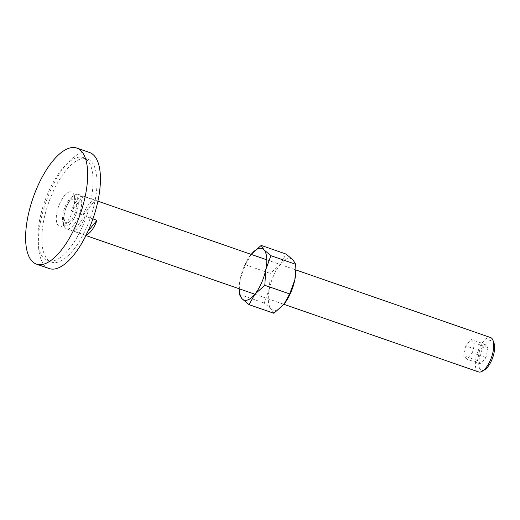 <?xml version="1.0" encoding="UTF-8"?>
<svg xmlns="http://www.w3.org/2000/svg" width="520" height="520" viewBox="0 0 520 520"><rect width="100%" height="100%" fill="white"/><g stroke="black" fill="none" stroke-linecap="round" stroke-linejoin="round"><path stroke-width="0.39" stroke-dasharray="2.6 1.95" d="M67.971 222.631A12.513 5.083 109.2 0 1 64.545 212.953A12.513 5.083 109.2 0 1 72.793 199.121A12.513 5.083 109.2 0 1 76.2 201.032A12.513 5.083 109.2 0 1 75.186 212.544A12.513 5.083 109.2 0 1 68.841 222.203A12.513 5.083 109.2 0 1 67.971 222.631M68.984 192.069A18.2 7.397 -70.8 0 0 56.979 212.199A18.2 7.397 -70.8 0 0 61.965 226.265A18.2 7.397 -70.8 0 0 63.232 225.647A18.2 7.397 -70.8 0 0 72.462 211.594A18.2 7.397 -70.8 0 0 73.931 194.85A18.2 7.397 -70.8 0 0 68.984 192.069M49.244 268.561A61.425 24.96 109.2 0 1 42.952 211.562A61.425 24.96 109.2 0 1 81.25 152.828A61.425 24.96 109.2 0 1 89.557 152.51M54.945 260.462A54.6 22.185 109.2 0 1 47.561 260.748A54.6 22.185 109.2 0 1 41.964 210.08A54.6 22.185 109.2 0 1 76.005 157.879A54.6 22.185 109.2 0 1 83.388 157.593A54.6 22.185 109.2 0 1 88.985 208.26A54.6 22.185 109.2 0 1 54.945 260.462M79.93 159.244A54.6 22.185 -70.8 0 0 45.89 211.445A54.6 22.185 -70.8 0 0 51.486 262.113A54.6 22.185 -70.8 0 0 58.87 261.827A54.6 22.185 -70.8 0 0 92.917 209.619A54.6 22.185 -70.8 0 0 87.315 158.951A54.6 22.185 -70.8 0 0 79.93 159.244M478.589 371.93A18.2 7.397 109.2 0 1 476.723 355.037A18.2 7.397 109.2 0 1 488.072 337.636A18.2 7.397 109.2 0 1 490.536 337.538M484.75 369.72A15.737 6.396 109.2 0 1 483.652 370.253A15.737 6.396 109.2 0 1 479.343 358.091A15.737 6.396 109.2 0 1 489.723 340.691A15.737 6.396 109.2 0 1 494 343.09M76.017 194.513A18.2 7.397 109.2 0 1 78.481 194.422A18.2 7.397 109.2 0 1 80.347 211.308A18.2 7.397 109.2 0 1 68.998 228.709A18.2 7.397 109.2 0 1 66.541 228.806A18.2 7.397 109.2 0 1 64.051 225.933A18.2 7.397 109.2 0 1 65.52 209.183A18.2 7.397 109.2 0 1 74.75 195.136A18.2 7.397 109.2 0 1 76.017 194.513M85.169 216.183L73.118 230.958A18.2 7.397 -70.8 0 0 74.731 230.698A18.2 7.397 -70.8 0 0 85.169 216.183L92.924 218.881M71.305 211.022L83.09 215.111A18.2 7.397 109.2 0 1 93.528 200.597A18.2 7.397 109.2 0 1 95.141 200.337L83.356 196.242A18.2 7.397 -70.8 0 0 81.751 196.508A18.2 7.397 -70.8 0 0 71.305 211.022L83.356 196.242M73.418 196.092A15.737 6.396 109.2 0 1 77.727 208.254A15.737 6.396 109.2 0 1 67.347 225.661A15.737 6.396 109.2 0 1 63.07 223.256A15.737 6.396 109.2 0 1 64.344 208.774A15.737 6.396 109.2 0 1 72.319 196.625A15.737 6.396 109.2 0 1 73.418 196.092M83.09 215.111L95.141 200.337M87.965 231.296L84.903 235.053L73.118 230.958M86.288 234.864A18.2 7.397 109.2 0 1 84.903 235.053M471.042 339.463L474.272 342.882L472.251 352.755L466.986 359.203L463.756 355.784L465.784 345.911L471.042 339.463L484.79 344.234L479.525 350.688L477.503 360.555L480.734 363.981L485.992 357.532L488.02 347.659L484.79 344.234M488.02 347.659L474.272 342.882M485.992 357.532L472.251 352.755M480.734 363.981L466.986 359.203M477.503 360.555L463.756 355.784M479.525 350.688L465.784 345.911M273.884 313.281L271.141 308.88L264.186 303.017L269.328 288.945A27.3 11.096 109.2 0 1 280.261 264.459A27.3 11.096 109.2 0 1 287.333 258.752A27.3 11.096 109.2 0 1 293 259.922A27.3 11.096 109.2 0 1 295.854 270.757M284.427 303.654A27.3 11.096 109.2 0 1 283.881 304.343A27.3 11.096 109.2 0 1 276.809 310.05A27.3 11.096 109.2 0 1 271.141 308.88A27.3 11.096 109.2 0 1 269.328 288.945L270.264 273.403L280.261 264.459L286.046 254.059M251.167 254.397L245.408 264.771L240.266 278.85A27.3 11.096 109.2 0 1 250.647 255.054A27.3 11.096 109.2 0 1 251.167 254.397M239.226 288.788A27.3 11.096 109.2 0 1 239.226 287.95A27.3 11.096 109.2 0 1 240.266 278.85L239.213 289.328M245.408 264.771L270.264 273.403M239.33 294.385L264.186 303.017M47.561 260.748L51.486 262.113M83.388 157.593L87.315 158.951M76.2 201.032L73.931 194.85M68.841 222.203L63.232 225.647M78.481 194.422L97.897 201.162M266.793 259.825L295.861 269.925M63.07 223.256L64.051 225.933M72.319 196.625L74.75 195.136M66.541 228.806L85.95 235.547M254.846 294.209L283.907 304.304M239.226 287.95L239.213 288.782"/><path stroke-width="0.78" d="M68.484 148.395A61.425 24.96 -70.8 0 0 30.186 207.129A61.425 24.96 -70.8 0 0 36.485 264.127A61.425 24.96 -70.8 0 0 44.791 263.803A61.425 24.96 -70.8 0 0 83.09 205.075A61.425 24.96 -70.8 0 0 76.791 148.07A61.425 24.96 -70.8 0 0 68.484 148.395M76.791 148.07L89.557 152.51A61.425 24.96 109.2 0 1 95.856 209.508A61.425 24.96 109.2 0 1 57.557 268.236A61.425 24.96 109.2 0 1 49.244 268.561L36.485 264.127M295.861 269.925L490.536 337.538A18.2 7.397 109.2 0 1 493.019 340.412A18.2 7.397 109.2 0 1 491.55 357.162A18.2 7.397 109.2 0 1 482.32 371.215A18.2 7.397 109.2 0 1 481.052 371.832A18.2 7.397 109.2 0 1 478.589 371.93L283.907 304.304M493.019 340.412L494 343.09A15.737 6.396 109.2 0 1 492.732 357.572A15.737 6.396 109.2 0 1 484.75 369.72L482.32 371.215M92.924 218.881L96.954 220.279A18.2 7.397 109.2 0 1 86.509 234.793A18.2 7.397 109.2 0 1 86.288 234.864M96.954 220.279L87.965 231.296M247.741 299.956A27.3 11.096 109.2 0 1 242.08 298.786L249.035 304.649L254.82 294.249L264.817 285.305L265.752 269.763A27.3 11.096 109.2 0 1 254.82 294.249A27.3 11.096 109.2 0 1 247.741 299.956M261.19 245.421L251.199 254.364A27.3 11.096 109.2 0 1 258.271 248.658A27.3 11.096 109.2 0 1 263.939 249.828A27.3 11.096 109.2 0 1 265.752 269.763L270.894 255.691L263.939 249.828L261.19 245.421L286.046 254.059L293 259.922L295.75 264.322L295.867 269.38L294.814 279.858L289.666 293.937L283.881 304.343L273.884 313.281L249.035 304.649M239.213 288.782L239.33 294.385L242.08 298.786A27.3 11.096 109.2 0 1 239.226 288.788M295.867 269.38L295.854 270.757A27.3 11.096 109.2 0 1 294.814 279.858A27.3 11.096 109.2 0 1 284.433 303.654A27.3 11.096 109.2 0 1 284.427 303.654L284.421 303.661M270.894 255.691L295.75 264.322M264.817 285.305L289.666 293.937M97.897 201.162L266.793 259.825M85.95 235.547L254.846 294.209"/></g></svg>
